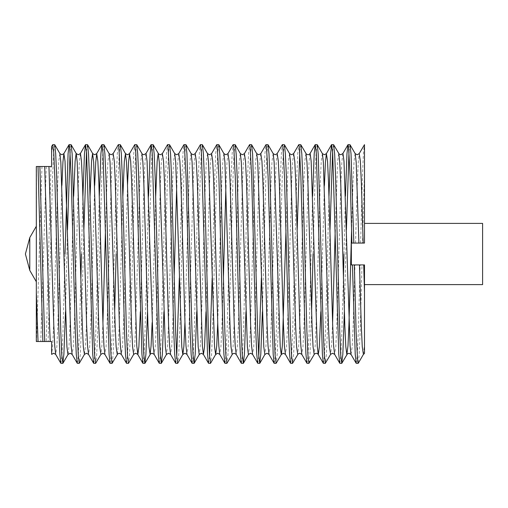 <?xml version="1.0" encoding="UTF-8"?>
<svg xmlns="http://www.w3.org/2000/svg" width="508" height="508" viewBox="0 0 508 508"><rect width="100%" height="100%" fill="white"/><g stroke="black" fill="none" stroke-linecap="round" stroke-linejoin="round"><path stroke-width="0.38" stroke-dasharray="2.54 1.91" d="M51.651 154.051L52.648 144.71M60.947 363.379L61.976 355.054L62.998 331.343L65.049 254M77.356 363.379L78.378 355.054L79.407 331.343L80.886 278.079M81.458 254L82.918 196.164M93.764 363.379L94.786 355.054L95.815 331.343L99.327 196.164M110.166 363.379L111.195 355.054L112.217 331.343L116.319 176.657L117.291 153.829L118.275 144.71M126.575 363.379L127.597 355.054L128.626 331.343L132.728 176.657L133.699 153.829L134.677 144.71M142.983 363.379L144.005 355.054L145.034 331.343L148.546 196.164M159.385 363.379L160.414 355.054L161.436 331.343L165.538 176.657L166.51 153.829L167.494 144.71M175.793 363.379L176.733 356.318M179.324 278.079L181.947 176.657L182.918 153.829L183.896 144.71M192.202 363.379L193.224 355.054L194.253 331.343L198.355 176.657L199.326 153.829L200.304 144.71M208.61 363.379L209.55 356.318M212.141 278.079L214.763 176.657L215.729 153.829L216.713 144.71M225.012 363.379L226.041 355.054L227.063 331.343L231.165 176.657L232.137 153.829L233.121 144.71M241.421 363.379L242.449 355.054L243.472 331.343L247.574 176.657L248.545 153.829L249.523 144.71M257.829 363.379L258.769 356.318M261.36 278.079L263.982 176.657L264.954 153.829L265.932 144.71M274.237 363.379L275.26 355.054L276.288 331.343L280.391 176.657L281.356 153.829L282.34 144.71M290.639 363.379L291.668 355.054L292.691 331.343L296.793 176.657L297.764 153.829L298.748 144.71M307.048 363.379L308.077 355.054L309.099 331.343L312.617 196.164M323.456 363.379L324.479 355.054L325.507 331.343L329.019 196.164M339.865 363.379L340.887 355.054L341.909 331.343L343.395 278.079M343.96 254L345.427 196.164M356.267 363.379L357.295 355.054L358.318 331.343L360.115 264.935L362.001 264.935L360.204 331.343L359.232 354.171L358.248 363.29M351.034 354.4L352.165 346.85L353.193 325.063L354.965 264.935L360.115 264.935M364.471 144.621L364.471 171.641L362.502 243.065L351.345 243.065L351.345 258.121M349.949 144.621L349.009 151.682M346.418 229.921L344.38 311.836M333.54 144.621L332.6 151.682M330.01 229.921L327.387 331.343L326.415 354.171L325.438 363.29M317.132 144.621L316.109 152.946L315.081 176.657L313.03 254M311.569 311.836L310.013 354.171L309.029 363.29M300.73 144.621L299.784 151.682M297.193 229.921L294.577 331.343L293.605 354.171L292.621 363.29M284.321 144.621L283.293 152.946L282.27 176.657L278.168 331.343L277.197 354.171L276.219 363.29M267.913 144.621L266.891 152.946L265.862 176.657L262.35 311.836M251.504 144.621L250.482 152.946L249.453 176.657L245.942 311.836M235.102 144.621L234.074 152.946L233.051 176.657L228.949 331.343L227.978 354.171L226.993 363.29M218.694 144.621L217.665 152.946L216.643 176.657L212.541 331.343L211.569 354.171L210.591 363.29M202.286 144.621L201.263 152.946L200.235 176.657L196.723 311.836M185.884 144.621L184.855 152.946L183.833 176.657L179.73 331.343L178.759 354.171L177.775 363.29M169.475 144.621L168.446 152.946L167.424 176.657L163.906 311.836M153.067 144.621L152.044 152.946L151.016 176.657L147.504 311.836M136.658 144.621L135.636 152.946L134.607 176.657L130.505 331.343L129.54 354.171L128.556 363.29M120.256 144.621L119.228 152.946L118.205 176.657L116.154 254M114.687 311.836L113.132 354.171L112.147 363.29M103.848 144.621L102.819 152.946L101.797 176.657L97.695 331.343L96.723 354.171L95.745 363.29M87.439 144.621L86.5 151.682M83.909 229.921L81.286 331.343L80.315 354.171L79.337 363.29M71.031 144.621L70.091 151.682M67.501 229.921L65.468 311.836M54.629 144.621L53.6 152.946L52.578 176.657L48.114 341.503L51.651 341.503L51.651 354.419M51.054 166.497L36.436 166.497L36.335 341.503L46.234 341.503L50.692 176.657L51.054 166.497L51.651 166.497M360.623 243.065L362.42 176.657L363.391 153.829L364.369 144.71M363.385 354.4L364.471 344.253L364.471 264.935L351.345 264.935L351.345 243.065L364.471 243.065L364.471 223.374L364.471 243.065L353.797 243.065M362.001 264.935L364.471 264.935L364.471 284.626M36.335 226.263L36.335 281.737M46.234 341.503L48.114 341.503M364.471 171.641L364.471 243.065L362.502 243.065M364.471 344.253L364.471 353.454M29.794 269.589L29.794 237.592M351.917 243.065L351.345 243.065M482.6 223.374L482.6 284.626M352.419 264.935L363.722 264.935M342.83 153.6L341.852 162.039L340.887 182.937L336.785 325.063L335.756 346.85L334.626 354.4M324.396 185.363L320.815 311.836M310.013 153.6L309.035 162.039L308.07 182.937L303.974 325.063L302.946 346.85L301.809 354.4M293.611 153.6L292.633 162.039L291.668 182.937L287.566 325.063L286.537 346.85L285.407 354.4M277.203 153.6L276.225 162.039L275.26 182.937L271.158 325.063L270.135 346.85L268.999 354.4M260.794 153.6L259.817 162.039L258.851 182.937L254.749 325.063L253.727 346.85L252.59 354.4M244.386 153.6L243.415 162.039L242.449 182.937L238.347 325.063L237.319 346.85L236.188 354.4M227.984 153.6L227.006 162.039L225.958 185.363M223.368 278.079L221.939 325.063L220.91 346.85L219.78 354.4M211.576 153.6L210.598 162.039L209.633 182.937L205.969 311.836M195.167 153.6L194.189 162.039L193.224 182.937L189.122 325.063L188.1 346.85L186.963 354.4M178.765 153.6L177.787 162.039L176.733 185.363M174.149 278.079L172.72 325.063L171.691 346.85L170.561 354.4M162.357 153.6L161.379 162.039L160.414 182.937L156.312 325.063L155.283 346.85L154.153 354.4M145.948 153.6L144.971 162.039L144.005 182.937L140.341 311.836M127.514 185.363L123.495 325.063L122.472 346.85L121.336 354.4M113.138 153.6L112.16 162.039L111.195 182.937L107.093 325.063L106.064 346.85L104.934 354.4M94.704 185.363L90.684 325.063L89.662 346.85L88.525 354.4M80.321 153.6L79.343 162.039L78.378 182.937L74.276 325.063L73.254 346.85L72.117 354.4M61.887 185.363L57.874 325.063L56.845 346.85L55.715 354.4M355.517 243.065L357.295 182.937L358.261 162.039L359.239 153.6M355.181 153.6L354.051 161.15L353.022 182.937L351.6 229.921M338.779 153.6L337.642 161.15L335.191 229.921M332.6 322.637L331.553 345.961L330.575 354.4M322.37 153.6L321.234 161.15L320.211 182.937L316.109 325.063L315.144 345.961L314.166 354.4M305.962 153.6L304.832 161.15L303.803 182.937L299.701 325.063L298.736 345.961L297.758 354.4M289.554 153.6L288.423 161.15L287.395 182.937L285.972 229.921M273.152 153.6L272.015 161.15L270.993 182.937L266.891 325.063L265.925 345.961L264.947 354.4M256.743 153.6L255.607 161.15L254.584 182.937L250.482 325.063L249.517 345.961L248.539 354.4M240.335 153.6L239.204 161.15L238.176 182.937L234.074 325.063L233.109 345.961L232.131 354.4M223.933 153.6L222.796 161.15L221.774 182.937L217.754 322.637M207.524 153.6L206.388 161.15L205.365 182.937L201.263 325.063L200.298 345.961L199.32 354.4M191.116 153.6L189.986 161.15L188.957 182.937L184.937 322.637M174.708 153.6L173.577 161.15L172.549 182.937L168.446 325.063L167.481 345.961L166.503 354.4M155.702 196.164L152.127 322.637M141.897 153.6L140.76 161.15L139.738 182.937L135.636 325.063L134.671 345.961L133.693 354.4M122.892 196.164L119.228 325.063L118.262 345.961L117.284 354.4M109.08 153.6L107.95 161.15L106.921 182.937L105.499 229.921M102.908 322.637L101.854 345.961L100.882 354.4M90.075 196.164L86.417 325.063L85.452 345.961L84.474 354.4M73.673 196.164L70.009 325.063L69.044 345.961L68.066 354.4M59.861 153.6L58.731 161.15L57.702 182.937L53.6 325.063L52.635 345.961L51.657 354.4M46.266 166.497L40.761 341.503M41.999 166.497L36.493 341.503"/><path stroke-width="0.76" d="M60.846 363.29L55.715 354.4L53.683 353.263L51.651 354.419L51.651 341.503L50.203 341.503L49.498 325.063L44.698 166.497L51.651 166.497L51.651 146.431L52.743 144.621L53.772 152.946L54.794 176.657L58.896 331.343L59.868 354.171L60.846 363.29L62.833 363.379L61.805 355.054L60.782 331.343L56.68 176.657L55.709 153.829L54.724 144.71L52.743 144.621M51.651 146.628L51.651 166.497M65.049 254L68.072 153.829L69.05 144.71L69.647 146.685L71.203 176.657L75.305 331.343L76.276 354.171L77.254 363.29L79.235 363.379L78.213 355.054L77.184 331.343L72.117 153.829L71.133 144.71L69.151 144.621M80.886 278.079L81.458 254M82.918 196.164L84.48 153.829L85.56 144.621L86.582 152.946L92.678 354.171L93.662 363.29L95.644 363.379L94.615 355.054L93.593 331.343L89.491 176.657L88.519 153.829L87.541 144.71L85.56 144.621M99.327 196.164L100.882 153.829L101.962 144.621L102.991 152.946L109.087 354.171L110.071 363.29L112.052 363.379L111.023 355.054L110.001 331.343L105.899 176.657L104.927 153.829L103.943 144.71L101.962 144.621M126.473 363.29L121.336 354.4L120.364 345.961L119.399 325.063L115.297 182.937L114.268 161.15L113.138 153.6L118.275 144.71L118.872 146.685L120.421 176.657L124.523 331.343L125.495 354.171L126.473 363.29L128.454 363.379L127.432 355.054L126.403 331.343L122.307 176.657L121.336 153.829L120.352 144.71L118.37 144.621M140.341 311.836L138.881 346.85L137.852 354.495L136.766 345.961L131.699 182.937L130.677 161.15L129.54 153.6L134.779 144.621L135.801 152.946L141.903 354.171L142.881 363.29L144.863 363.379L143.84 355.054L142.811 331.343L138.709 176.657L137.738 153.829L136.76 144.71L134.779 144.621M148.546 196.164L150.101 153.829L151.187 144.621L152.209 152.946L158.306 354.171L159.29 363.29L161.271 363.379L160.242 355.054L159.22 331.343L155.118 176.657L154.146 153.829L153.168 144.71L151.187 144.621M175.698 363.29L170.561 354.4L169.583 345.961L168.618 325.063L164.516 182.937L163.487 161.15L162.357 153.6L167.494 144.71L168.091 146.685L169.64 176.657L173.742 331.343L174.714 354.171L175.698 363.29L177.679 363.379L176.651 355.054L175.628 331.343L171.526 176.657L170.555 153.829L169.57 144.71L167.589 144.621M176.733 356.318L179.324 278.079M192.1 363.29L186.963 354.4L185.985 345.961L185.02 325.063L180.924 182.937L179.895 161.15L178.765 153.6L183.896 144.71L184.493 146.685L186.049 176.657L190.151 331.343L191.122 354.171L192.1 363.29L194.081 363.379L193.059 355.054L192.03 331.343L186.963 153.829L185.979 144.71L183.998 144.621M205.969 311.836L204.508 346.85L203.479 354.495L202.394 345.961L197.326 182.937L196.304 161.15L195.167 153.6L200.406 144.621L201.428 152.946L207.524 354.171L208.509 363.29L210.49 363.379L209.467 355.054L208.439 331.343L204.337 176.657L203.365 153.829L202.387 144.71L200.406 144.621M209.55 356.318L212.141 278.079M224.917 363.29L219.78 354.4L218.802 345.961L217.837 325.063L213.735 182.937L212.712 161.15L211.576 153.6L216.713 144.71L217.31 146.685L218.865 176.657L222.961 331.343L223.933 354.171L224.917 363.29L226.898 363.379L225.869 355.054L224.847 331.343L220.745 176.657L219.774 153.829L218.796 144.71L216.814 144.621M241.325 363.29L236.188 354.4L235.21 345.961L234.245 325.063L230.143 182.937L229.114 161.15L227.984 153.6L233.121 144.71L233.718 146.685L235.268 176.657L239.37 331.343L240.341 354.171L241.325 363.29L243.307 363.379L242.278 355.054L241.256 331.343L237.153 176.657L236.182 153.829L235.198 144.71L233.216 144.621M257.727 363.29L252.59 354.4L251.612 345.961L250.647 325.063L246.545 182.937L245.523 161.15L244.386 153.6L249.523 144.71L250.12 146.685L251.676 176.657L255.778 331.343L256.75 354.171L257.727 363.29L259.709 363.379L258.686 355.054L257.658 331.343L252.59 153.829L251.606 144.71L249.625 144.621M258.769 356.318L261.36 278.079M274.136 363.29L268.999 354.4L268.021 345.961L267.056 325.063L262.954 182.937L261.931 161.15L260.794 153.6L265.932 144.71L266.529 146.685L268.084 176.657L273.152 354.171L274.136 363.29L276.117 363.379L275.095 355.054L274.066 331.343L269.964 176.657L268.992 153.829L268.014 144.71L266.033 144.621M290.544 363.29L285.407 354.4L284.429 345.961L283.464 325.063L279.362 182.937L278.333 161.15L277.203 153.6L282.34 144.71L282.937 146.685L284.486 176.657L288.588 331.343L289.56 354.171L290.544 363.29L292.525 363.379L291.497 355.054L290.474 331.343L286.372 176.657L285.401 153.829L284.423 144.71L282.435 144.621M306.946 363.29L301.809 354.4L300.838 345.961L299.872 325.063L295.77 182.937L294.742 161.15L293.611 153.6L298.748 144.71L299.345 146.685L300.895 176.657L304.997 331.343L305.968 354.171L306.946 363.29L308.928 363.379L307.905 355.054L306.883 331.343L302.781 176.657L301.809 153.829L300.825 144.71L298.844 144.621M312.617 196.164L314.173 153.829L315.252 144.621L316.274 152.946L322.377 354.171L323.355 363.29L325.336 363.379L324.314 355.054L323.285 331.343L318.218 153.829L317.233 144.71L315.252 144.621M329.019 196.164L330.575 153.829L331.66 144.621L332.683 152.946L338.779 354.171L339.763 363.29L341.744 363.379L340.716 355.054L339.693 331.343L335.591 176.657L334.62 153.829L333.642 144.71L331.66 144.621M343.395 278.079L343.96 254M345.427 196.164L346.983 153.829L347.967 144.71L348.564 146.685L350.114 176.657L351.917 243.065L353.797 243.065L351.028 153.829L350.044 144.71L348.063 144.621M354.305 264.935L359.454 264.935L361.226 325.063L362.255 346.85L363.385 354.4L358.248 363.29L357.651 361.315L356.102 331.343L354.305 264.935L351.345 264.935L351.345 243.065L364.471 243.065L364.471 144.621L359.239 153.6L360.369 161.15L361.398 182.937L363.169 243.065M351.345 258.121L351.345 264.935L352.419 264.935L355.187 354.171L356.171 363.29L358.153 363.379M351.345 243.065L351.345 264.935L354.965 264.935M349.009 151.682L346.418 229.921M344.38 311.836L342.824 354.171L341.744 363.379M332.6 151.682L330.01 229.921M339.763 363.29L334.626 354.4L332.6 353.263L330.575 354.4L325.336 363.379M313.03 254L311.569 311.836M320.815 311.836L319.354 346.85L318.326 354.495L317.246 353.505L316.192 353.263L314.541 353.93L308.928 363.379M299.784 151.682L297.193 229.921M301.809 354.4L299.784 353.263L298.132 353.93L292.525 363.379M285.972 229.921L282.334 345.961L281.356 354.4L276.117 363.379M262.35 311.836L260.788 354.171L259.709 363.379M245.942 311.836L244.386 354.171L243.307 363.379M236.188 354.4L234.156 353.263L232.505 353.93L226.898 363.379M217.754 322.637L216.706 345.961L215.729 354.4L210.49 363.379M196.723 311.836L195.167 354.171L194.081 363.379M184.937 322.637L183.89 345.961L182.912 354.4L177.679 363.379M163.906 311.836L162.35 354.171L161.271 363.379M147.504 311.836L145.942 354.171L144.863 363.379M142.881 363.29L137.744 354.4L135.719 353.263L133.693 354.4L128.454 363.379M116.154 254L114.687 311.836M121.336 354.4L119.31 353.263L117.659 353.93L112.052 363.379M110.071 363.29L104.934 354.4L102.908 353.263L100.882 354.4L95.644 363.379M86.5 151.682L83.909 229.921M93.662 363.29L88.525 354.4L86.5 353.263L84.474 354.4L79.235 363.379M70.091 151.682L67.501 229.921M65.468 311.836L63.913 354.171L62.833 363.379M36.335 292.481L36.335 166.497L38.03 166.497L42.85 341.503L36.335 341.503L36.335 292.481L38.062 341.503M44.698 166.497L38.03 166.497M50.203 341.503L44.736 341.503L39.91 166.497M29.794 237.592L25.4 254L29.794 270.408L36.335 281.737L36.335 226.263L29.794 237.592L29.794 269.589M44.736 341.503L42.85 341.503M363.385 354.4L364.471 353.454L364.471 264.935L364.471 284.626L482.6 284.626L482.6 223.374L364.471 223.374M359.454 264.935L364.471 264.935L363.722 264.935L364.471 292.481M356.171 363.29L351.034 354.4L350.056 345.961L343.96 161.15L342.938 153.505L340.805 154.737L339.154 154.07L333.642 144.71M334.626 354.4L333.648 345.961L332.683 325.063L328.581 182.937L327.558 161.15L326.422 153.6L325.444 162.039L324.396 185.363M323.355 363.29L318.218 354.4L317.24 345.961L311.15 161.15L310.121 153.505L309.042 154.496L307.988 154.737L306.337 154.07L300.825 144.71M225.958 185.363L223.368 278.079M176.733 185.363L174.149 278.079M159.29 363.29L154.153 354.4L153.175 345.961L147.085 161.15L146.056 153.505L143.923 154.737L142.272 154.07L136.76 144.71M133.693 354.4L132.556 346.85L131.534 325.063L127.432 182.937L126.467 162.039L125.489 153.6L127.514 154.737L129.54 153.6L128.562 162.039L127.514 185.363M104.934 354.4L103.956 345.961L102.991 325.063L98.889 182.937L97.86 161.15L96.73 153.6L95.752 162.039L94.704 185.363M88.525 354.4L87.547 345.961L86.582 325.063L82.48 182.937L81.458 161.15L80.429 153.505L78.296 154.737L76.162 153.505L75.133 161.15L73.673 196.164M77.254 363.29L72.117 354.4L71.139 345.961L65.049 161.15L63.913 153.6L62.935 162.039L61.887 185.363M55.715 354.4L54.737 345.961L53.772 325.063L48.965 166.497M358.902 243.065L356.159 162.039L355.181 153.6L350.044 144.71M351.6 229.921L348.92 325.063L347.955 345.961L346.869 354.495L345.846 346.85L344.824 325.063L340.722 182.937L339.757 162.039L338.779 153.6M335.191 229.921L332.6 322.637M330.575 354.4L329.438 346.85L328.416 325.063L323.348 162.039L322.37 153.6L317.233 144.71M314.166 354.4L313.036 346.85L312.007 325.063L307.905 182.937L306.94 162.039L305.962 153.6M297.758 354.4L296.628 346.85L295.599 325.063L290.532 162.039L289.554 153.6L284.423 144.71M285.407 354.4L283.381 353.263L281.248 354.495L280.219 346.85L274.13 162.039L273.152 153.6L268.014 144.71M268.999 354.4L266.973 353.263L264.839 354.495L263.811 346.85L257.721 162.039L256.743 153.6L251.606 144.71M252.59 354.4L250.565 353.263L248.431 354.495L247.409 346.85L241.313 162.039L240.335 153.6L235.198 144.71M232.131 354.4L231 346.85L229.972 325.063L224.904 162.039L223.933 153.6L218.796 144.71M219.78 354.4L217.754 353.263L215.621 354.495L214.592 346.85L208.502 162.039L207.524 153.6L202.387 144.71M208.509 363.29L203.371 354.4L201.346 353.263L199.212 354.495L198.184 346.85L192.094 162.039L191.116 153.6L185.979 144.71M186.963 354.4L184.937 353.263L182.804 354.495L181.781 346.85L175.685 162.039L174.708 153.6L169.57 144.71M170.561 354.4L168.535 353.263L166.395 354.495L165.373 346.85L159.283 162.039L158.198 153.505L157.169 161.15L155.702 196.164M152.127 322.637L151.079 345.961L150.101 354.4L148.965 346.85L147.942 325.063L143.84 182.937L142.875 162.039L141.897 153.6M120.352 144.71L125.489 153.6L124.358 161.15L122.892 196.164M117.284 354.4L116.154 346.85L115.126 325.063L110.058 162.039L109.08 153.6L103.943 144.71M105.499 229.921L102.908 322.637M100.882 354.4L99.746 346.85L98.723 325.063L93.656 162.039L92.57 153.505L91.542 161.15L90.075 196.164M84.474 354.4L83.337 346.85L82.315 325.063L77.248 162.039L76.27 153.6L71.133 144.71M72.117 354.4L70.091 353.263L67.958 354.495L66.935 346.85L60.839 162.039L59.861 153.6L54.724 144.71M69.05 144.71L63.913 153.6L61.887 154.737L59.861 153.6M85.458 144.71L80.321 153.6M101.867 144.71L96.73 153.6L94.704 154.737L92.678 153.6L87.541 144.71M151.086 144.71L145.948 153.6M315.151 144.71L310.013 153.6M331.559 144.71L326.422 153.6L324.396 154.737L322.37 153.6M347.967 144.71L342.83 153.6M351.034 354.4L349.009 353.263L347.351 353.93L341.846 363.29M293.611 153.6L291.586 154.737L289.554 153.6M277.203 153.6L275.177 154.737L273.152 153.6M260.794 153.6L258.769 154.737L256.743 153.6M244.386 153.6L242.36 154.737L240.335 153.6M227.984 153.6L225.958 154.737L223.933 153.6M211.576 153.6L209.55 154.737L207.524 153.6M195.167 153.6L193.142 154.737L191.116 153.6M178.765 153.6L176.733 154.737L174.708 153.6M162.357 153.6L160.331 154.737L158.674 154.07L153.168 144.71M154.153 354.4L152.127 353.263L150.476 353.93L144.964 363.29M113.138 153.6L111.106 154.737L109.08 153.6M359.239 153.6L357.207 154.737L355.181 153.6M264.947 354.4L259.81 363.29M248.539 354.4L243.402 363.29M199.32 354.4L194.183 363.29M166.503 354.4L161.373 363.29M68.066 354.4L62.928 363.29"/></g></svg>
